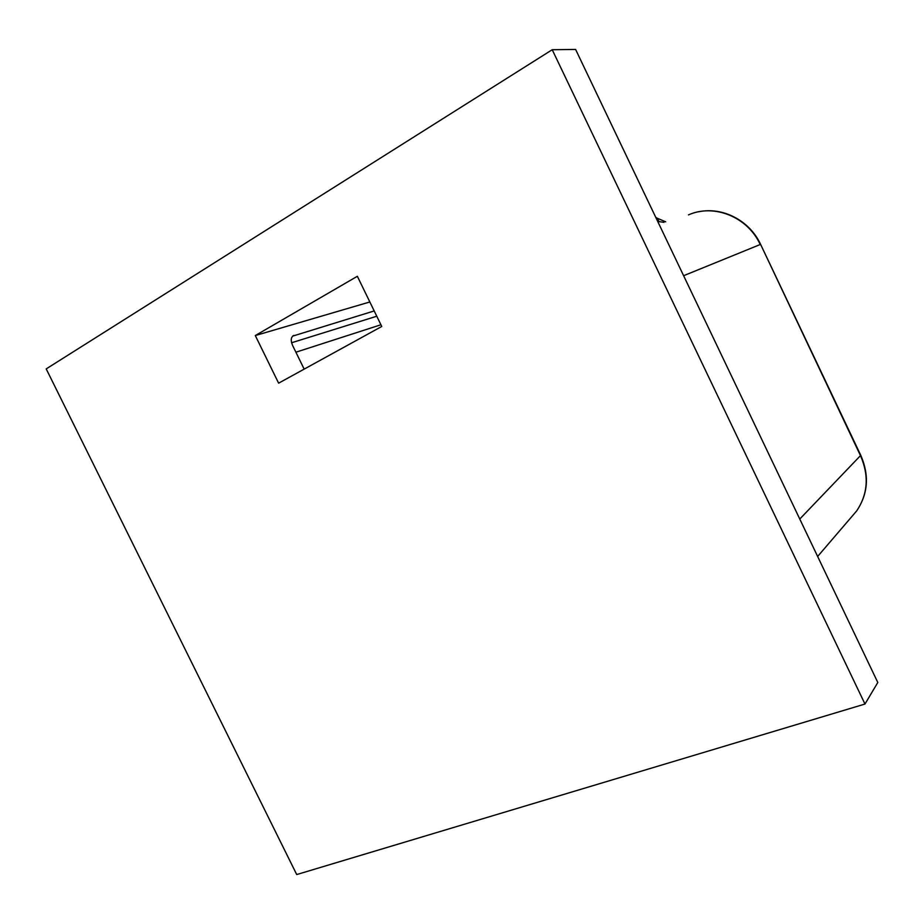 <?xml version="1.0" encoding="UTF-8"?>
<svg xmlns="http://www.w3.org/2000/svg" width="924" height="924" viewBox="0 0 924 924"><rect width="100%" height="100%" fill="white"/><g stroke="black" fill="none" stroke-linecap="round" stroke-linejoin="round"><path stroke-width="1.39" d="M374.197 310.938L292.665 336.128M381.751 326.472L357.357 276.288L255.301 335.551L278.621 383.171L381.751 326.472M369.843 301.975L255.301 335.551M864.98 704.042L552.217 49.723L46.2 368.895L296.719 874.554L864.98 704.042L877.8 682.49L575.606 49.446L552.217 49.723M293.947 335.389L293.589 335.528C290.852 337.225 290.529 340.54 292.608 345.472L304.169 369.126M657.703 221.437L663.998 222.338M656.952 219.854L658.824 221.102L656.698 217.937M698.556 211.804C722.603 206.595 749.641 220.524 760.602 244.386L860.567 455.821C869.195 475.733 867.902 494.097 856.698 510.891L851.096 517.428M860.775 455.313L799.768 519.034M683.621 275.71L760.209 244.525C747.701 216.909 714.044 203.419 688.461 214.899M380.919 324.763L295.899 352.206M376.761 316.227L291.603 342.758M760.602 244.386L860.81 455.393C869.449 475.398 868.075 493.901 856.698 510.891L817.636 556.467M293.589 335.528L292.954 335.886M656.941 218.099L665.707 221.818M655.728 217.29L656.918 218.087"/></g></svg>
